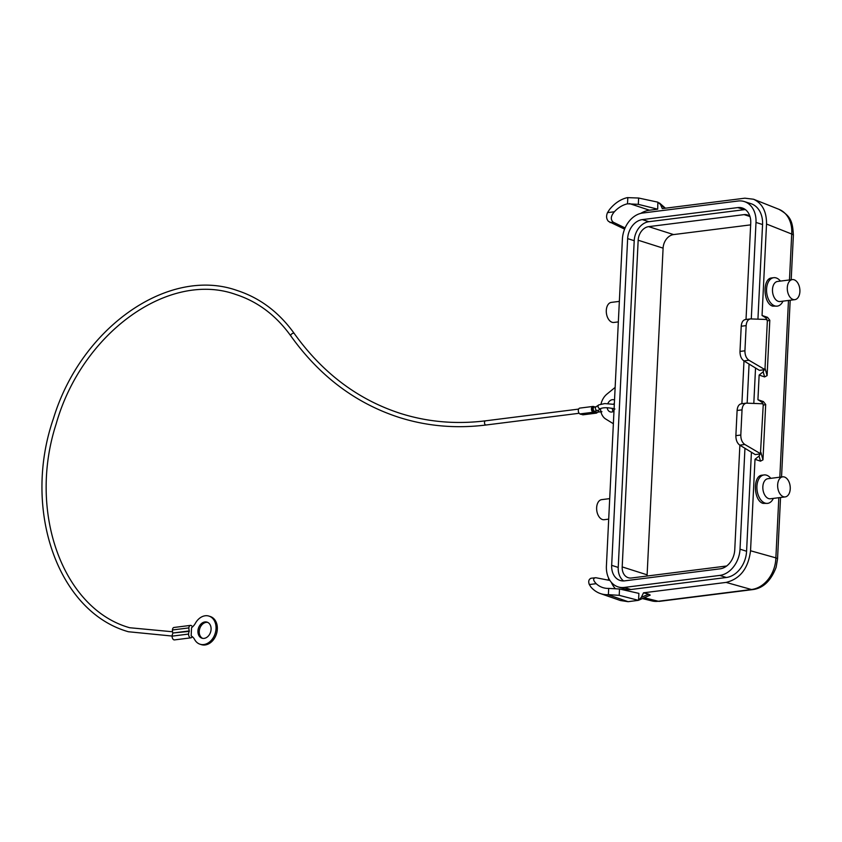 <?xml version="1.0" encoding="UTF-8"?>
<svg xmlns="http://www.w3.org/2000/svg" width="842" height="842" viewBox="0 0 842 842"><rect width="100%" height="100%" fill="white"/><g stroke="black" fill="none" stroke-linecap="round" stroke-linejoin="round"><path stroke-width="1.26" d="M600.357 593.547L620.375 600.514L628.121 601.683L607.966 594.705A36.227 27.418 107.6 0 1 600.357 593.547A36.227 27.418 107.6 0 1 598.515 592.81A36.227 27.428 107.6 0 1 590.937 587.063L589.316 584.548C588.169 581.454 588.726 579.349 591 578.254L595.831 577.717L609.924 580.464M638.32 204.353L638.625 198.028L657.876 202.164L657.686 209.174L638.32 204.353L627.511 203.817A29.775 22.545 -72.4 0 0 614.365 211.774C610.734 216.068 610.355 219.541 613.218 222.183L625.101 227.95M638.625 198.028L627.385 197.628A36.227 27.418 -72.4 0 0 617.639 201.943A36.227 27.428 -72.4 0 0 609.398 209.69L607.503 212.637C606.04 216.089 606.356 218.994 608.461 221.372L624.606 229.14M608.461 580.18L608.566 578.012M638.646 600.23L650.224 595.105L648.624 594.157L643.52 592.81L641.299 597.388L638.552 600.272L638.899 593.389L619.512 589L619.196 595.336L608.387 594.652L608.692 588.411A29.775 22.545 107.6 0 1 603.072 587.674A29.775 22.545 107.6 0 1 596.178 583.685C592.926 580.127 592.81 578.138 595.831 577.717M735.876 435.651L737.108 410.475L742.034 409.854L740.802 435.03C740.802 439.429 742.149 442.587 744.844 444.492L739.771 445.134C737.16 443.208 735.866 440.05 735.876 435.651L740.802 435.03M746.023 319.465L750.738 223.109A17.693 13.398 107.6 0 0 742.276 207.985A17.693 13.398 107.6 0 0 737.76 207.595L642.32 219.615A17.693 13.398 107.6 0 0 627.648 238.612L611.671 565.34A17.693 13.398 -72.4 0 0 620.133 580.464A17.693 13.398 -72.4 0 0 624.648 580.854L720.089 568.834A17.693 13.398 -72.4 0 0 734.75 549.837L739.876 445.197M741.897 403.707L743.991 360.955M756 222.446L762.557 224.53A24.439 18.503 107.6 0 0 750.885 203.648L744.317 201.564A24.439 18.503 -72.4 0 1 756 222.446L751.285 318.897M749.075 364.06L747.159 403.139M744.949 448.302L740.023 549.173A24.439 18.503 107.6 0 1 719.763 575.412L624.332 587.432A24.439 18.503 107.6 0 1 618.081 586.885A24.439 18.503 107.6 0 1 606.408 566.003L622.385 239.275A24.439 18.503 -72.4 0 1 642.635 213.037L738.076 201.017A24.439 18.503 -72.4 0 1 744.317 201.564M745.381 209.595A17.693 13.398 -72.4 0 0 744.317 209.679L648.877 221.699A17.693 13.398 -72.4 0 0 634.215 240.696L618.228 567.424A17.693 13.398 107.6 0 0 623.585 580.938M766.525 224.035L791.712 234.034A29.491 22.713 -68.4 0 0 778.934 209.311L753.548 199.238C762.326 203.385 766.652 211.647 766.525 224.035L762.052 315.487L767.525 317.339L769.809 320.265L767.346 320.939L765.031 368.217L763.168 371.775L764.61 376.921L759.137 375.069L757.926 399.729L763.41 401.581L765.694 404.507L763.22 405.181L760.442 453.649L744.844 444.492M765.031 368.217L767.104 375.616L769.809 320.265M767.104 375.616L764.61 376.921M760.915 452.459L762.978 459.858L765.694 404.507M762.978 459.858L760.494 461.163L755.011 459.311L759.052 456.017L760.442 453.649M643.52 592.81L726.109 582.411C740.16 578.917 748.296 568.371 750.538 550.763L755.011 459.311M777.282 306.12L772.703 306.141C763.147 303.646 762.252 278.376 771.704 277.944L773.703 277.692A14.325 8.83 82.8 0 0 766.567 291.027A14.325 8.83 82.8 0 0 774.808 305.878A14.325 8.83 82.8 0 0 777.282 306.12A14.325 8.83 82.8 0 0 782.965 301.162M767.641 503.369L763.062 503.39C753.495 500.895 752.601 475.625 762.063 475.193L764.062 474.941A14.325 8.83 82.8 0 0 756.916 488.276A14.325 8.83 82.8 0 0 765.168 503.127A14.325 8.83 82.8 0 0 767.641 503.369A14.325 8.83 82.8 0 0 773.324 498.401M742.034 409.854C742.391 405.949 743.812 403.718 746.317 403.15L763.031 403.781L761.694 402.044L757.926 399.729M737.108 410.475C737.455 406.57 738.834 404.339 741.255 403.792L746.317 403.15M749.927 216.373A12.641 9.567 -72.4 0 0 747.317 214.91A12.641 9.567 -72.4 0 0 744.086 214.626L648.645 226.645A12.641 9.567 -72.4 0 0 638.173 240.223L663.096 248.148A12.641 9.567 107.6 0 1 673.579 234.581L750.643 224.867M789.47 279.954L791.712 234.034A8.431 1.821 2.8 0 1 793.374 235.213L793.374 235.213C792.638 221.204 790.659 216.015 778.913 209.3A29.491 22.713 -68.4 0 1 778.934 209.311M657.686 209.174L649.466 210.216A29.491 22.324 -72.4 0 0 640.73 213.394M778.818 497.717L775.871 557.867A8.431 1.821 2.8 0 1 777.534 559.046L776.113 567.319C770.904 580.854 763.105 588.284 752.716 589.6L752.716 589.6A8.431 5.199 -97.2 0 1 751.443 589.516L658.297 601.251A29.491 21.892 103.8 0 1 652.003 600.935L659.57 601.335A8.431 5.199 -97.2 0 1 658.297 601.251L644.204 597.778M753.548 199.238L744.907 198.186L662.307 208.595L660.517 204.511L658.012 202.301M762.557 224.53L757.937 319.15M755.537 368.007L753.811 403.392M751.422 452.249L746.58 551.257A24.439 18.503 -72.4 0 1 726.33 577.496L719.763 575.412M615.092 588.39A29.491 22.324 107.6 0 1 611.334 582.338M619.501 589L608.692 588.411M726.678 566.003L631.468 577.991A12.641 9.567 107.6 0 1 628.237 577.707A12.641 9.567 107.6 0 1 622.196 566.908L638.173 240.223M777.534 559.046L780.545 497.496M759.137 375.069L763.168 371.775M762.884 403.728L763.22 405.181M618.081 586.885L624.648 588.979A24.439 18.503 -72.4 0 0 630.89 589.516L726.33 577.496M628.121 601.683L638.404 600.335L619.196 595.336M767.346 320.939L765.81 317.802L762.052 315.487M622.196 566.908L647.119 574.833A12.641 9.567 -72.4 0 0 647.109 576.023M739.771 445.134L755.242 454.585L760.579 453.912M647.119 574.833L663.096 248.148M615.144 387.394L606.935 394.109A14.746 11.167 -72.4 0 0 601.02 404.023M600.557 408.823A14.746 11.167 -72.4 0 0 605.714 419.021L613.365 423.737M764.568 369.406L748.959 360.26L743.886 360.892L759.368 370.343L764.704 369.67M607.198 407.76A6.326 4.789 -72.4 0 0 610.166 411.864A6.326 4.789 -72.4 0 0 611.787 412.012A6.326 4.789 -72.4 0 0 613.986 411.107M614.523 400.034A6.326 4.789 -72.4 0 0 613.997 399.824A6.326 4.789 -72.4 0 0 612.387 399.676A6.326 4.789 -72.4 0 0 607.84 403.56M767.009 319.497L750.433 318.907C747.938 319.476 746.507 321.707 746.159 325.612L744.928 350.798C744.928 355.187 746.265 358.345 748.959 360.26M743.886 360.892C741.286 358.966 739.981 355.808 739.992 351.419L744.928 350.798M750.443 318.907L745.381 319.55C742.96 320.097 741.57 322.328 741.223 326.233L739.992 351.419M750.538 550.763L775.871 557.867A29.491 23.155 105.7 0 1 751.443 589.516L726.109 582.411M614.365 403.213A6.326 4.789 -72.4 0 0 613.618 404.223M612.387 408.275A6.326 4.789 -72.4 0 0 613.144 411.601M618.344 321.897L613.86 322.454A10.115 6.241 -97.2 0 1 612.113 322.286A10.115 6.241 -97.2 0 1 606.293 311.803A10.115 6.241 -97.2 0 1 611.324 302.394L619.344 301.383M608.703 519.135L604.209 519.703A10.115 6.241 -97.2 0 1 602.462 519.535A10.115 6.241 -97.2 0 1 596.641 509.052A10.115 6.241 -97.2 0 1 601.683 499.632L609.703 498.632M780.439 281.091A14.325 8.83 82.8 0 0 776.177 277.934A14.325 8.83 82.8 0 0 773.703 277.692M792.333 279.597L777.524 281.46A10.115 6.241 82.8 0 0 772.482 290.869A10.115 6.241 82.8 0 0 778.303 301.352A10.115 6.241 82.8 0 0 780.05 301.52L794.859 299.657A10.115 6.241 82.8 0 0 799.9 290.248A10.115 6.241 82.8 0 0 794.08 279.765A10.115 6.241 82.8 0 0 792.333 279.597A10.115 6.241 82.8 0 0 787.291 289.006A10.115 6.241 82.8 0 0 793.111 299.489A10.115 6.241 82.8 0 0 794.859 299.657M770.798 478.34A14.325 8.83 82.8 0 0 766.536 475.183A14.325 8.83 82.8 0 0 764.062 474.941M782.681 476.835L767.872 478.709A10.115 6.241 82.8 0 0 762.841 488.118A10.115 6.241 82.8 0 0 768.662 498.601A10.115 6.241 82.8 0 0 770.409 498.769L785.218 496.906A10.115 6.241 82.8 0 0 790.249 487.486A10.115 6.241 82.8 0 0 784.428 477.014A10.115 6.241 82.8 0 0 782.681 476.835A10.115 6.241 82.8 0 0 777.65 486.255A10.115 6.241 82.8 0 0 783.47 496.738A10.115 6.241 82.8 0 0 785.218 496.906M596.546 412.17A2.105 1.295 -97.2 0 1 596.199 412.296A2.105 1.295 -97.2 0 1 595.841 412.264A2.105 1.295 -97.2 0 1 594.905 411.296M597.462 412.138A2.947 1.821 -97.2 0 1 596.304 413.138A2.947 1.821 -97.2 0 1 595.799 413.085L593.178 412.254A2.947 1.821 -97.2 0 1 591.473 409.191A2.947 1.821 -97.2 0 1 592.947 406.444A2.947 1.821 -97.2 0 1 593.452 406.497L595.062 407.002M593.421 407.317A2.105 1.295 82.8 0 0 593.052 407.286A2.105 1.295 82.8 0 0 592 409.244A2.105 1.295 82.8 0 0 593.21 411.422A2.105 1.295 82.8 0 0 593.578 411.464A2.105 1.295 82.8 0 0 593.926 411.338M596.304 413.138L583.148 414.79A2.947 1.821 -97.2 0 1 582.632 414.738L580.012 413.906A2.947 1.821 -97.2 0 1 578.317 410.854A2.947 1.821 -97.2 0 1 579.78 408.107L592.947 406.444M580.927 414.201A2.105 1.295 -97.2 0 1 580.738 414.243A2.105 1.295 -97.2 0 1 580.37 414.211A2.105 1.295 -97.2 0 1 579.812 413.822M192.439 626.985A3.157 1.947 82.8 0 0 190.45 625.396L173.999 627.469A3.157 1.947 82.8 0 0 172.431 629.974A5.263 3.252 82.8 0 0 172.842 633.005L189.271 631.384A5.263 3.252 -97.2 0 0 188.576 634.068A3.157 1.947 82.8 0 0 190.945 637.826A3.157 1.947 82.8 0 0 192.239 636.636M172.82 633.458A5.263 3.252 -97.2 0 0 172.126 636.142A3.157 1.947 82.8 0 0 174.483 639.899L190.945 637.826M191.555 627.7A12.641 9.567 -72.4 0 0 195.407 623.227A14.746 11.167 107.6 0 1 208.984 616.102A14.746 11.167 107.6 0 1 215.152 633.542A14.746 11.167 107.6 0 1 200.038 644.214A14.746 11.167 107.6 0 1 194.607 639.488A12.641 9.567 -72.4 0 0 191.155 635.931L191.555 627.7M211.089 629.332A8.431 6.378 107.6 0 1 201.954 638.194A8.431 6.378 107.6 0 1 197.933 630.984A8.431 6.378 107.6 0 1 207.069 622.133A8.431 6.378 107.6 0 1 211.089 629.332M207.711 622.385A8.431 6.378 -72.4 0 0 199.238 631.405A8.431 6.378 -72.4 0 0 202.627 638.352M200.038 644.214L201.354 644.635A14.746 11.167 -72.4 0 0 216.457 633.963A14.746 11.167 -72.4 0 0 210.29 616.523L208.984 616.102M190.45 625.396A3.157 1.947 82.8 0 0 188.882 627.9A5.263 3.252 82.8 0 0 189.292 630.932L189.271 631.384M607.503 212.637L614.365 211.774M627.816 197.575L627.511 203.817M648.624 594.157L641.299 597.388M642.32 219.615L648.877 221.699M627.648 238.612L634.215 240.696M737.76 207.595L744.317 209.679M788.47 300.468L779.818 477.203M611.671 565.34L618.228 567.424M648.645 226.645L673.579 234.581M759.052 456.017L760.494 461.163M629.469 203.575L649.466 210.216M744.086 214.626L749.959 216.499M610.061 222.593L613.229 222.172M740.023 549.173L746.58 551.257M664.843 208.269L660.517 204.511M630.89 589.516L624.332 587.432M767.525 317.339L765.81 317.802M763.41 401.581L761.694 402.044M589.316 584.548L596.178 583.685M741.223 326.233L746.159 325.612M601.23 408.359A2.105 1.979 -124.2 0 1 598.125 407.086A2.105 1.979 -124.2 0 1 598.872 404.865L596.178 406.707A2.105 1.979 -124.2 0 0 597.262 410.496A2.105 1.979 -124.2 0 0 598.546 410.191L601.23 408.359C604.356 407.339 608.924 407.56 614.913 409.033M598.136 410.433A2.105 1.295 82.8 0 0 599.23 411.833A2.105 1.295 82.8 0 0 599.599 411.875A2.105 1.295 82.8 0 0 599.914 411.759M485.918 420.853A2.105 1.295 82.8 0 0 485.55 420.821A2.105 1.295 82.8 0 0 484.497 422.779A2.105 1.295 82.8 0 0 485.718 424.968A2.105 1.295 82.8 0 0 486.076 425A2.105 1.295 82.8 0 0 486.423 424.873M578.622 409.096L485.55 420.821C456.017 424.494 427.61 422.021 400.339 413.39C357.913 399.634 322.57 373.017 294.29 333.558A2.105 1.2 144.7 0 0 293.879 333.264A2.105 1.2 144.7 0 0 291.553 334.063A2.105 1.2 144.7 0 0 290.858 335.99C319.634 376.185 355.703 403.318 399.066 417.4C426.936 426.22 455.943 428.757 486.076 425L579.149 413.275M172.126 636.142L188.576 634.068M172.431 629.974L188.882 627.9M172.842 633.005L189.292 630.932M582.632 414.738L595.799 413.085M580.012 413.906L593.178 412.254M595.178 411.159A2.105 1.295 -97.2 0 1 594.799 411.306A2.105 1.295 -97.2 0 1 594.441 411.275A2.105 1.295 -97.2 0 1 593.231 409.086A2.105 1.295 -97.2 0 1 594.273 407.128L596.189 406.697M665.422 208.195L659.433 202.985M781.544 476.982L790.185 300.247M791.196 279.733L793.374 235.213M752.716 589.6L659.57 601.335M642.404 598.567L652.003 600.935M601.935 411.706L596.199 412.296M172.536 631.763L129.668 627.732C62.897 609.019 27.523 512.02 56.151 423.936C81.906 332.748 168.895 270.471 235.697 294.447C257.747 301.594 276.134 315.445 290.858 335.99M294.29 333.558C279.06 312.277 259.957 297.91 236.97 290.437C168.484 266.188 81.053 327.58 53.456 418.474C21.987 509.178 57.688 611.797 128.394 631.742L172.126 636.047M593.052 407.286L594.273 407.128M593.578 411.464L598.546 410.191M612.997 411.338L613.776 411.243M614.313 404.381L604.788 403.571L598.872 404.865"/></g></svg>
